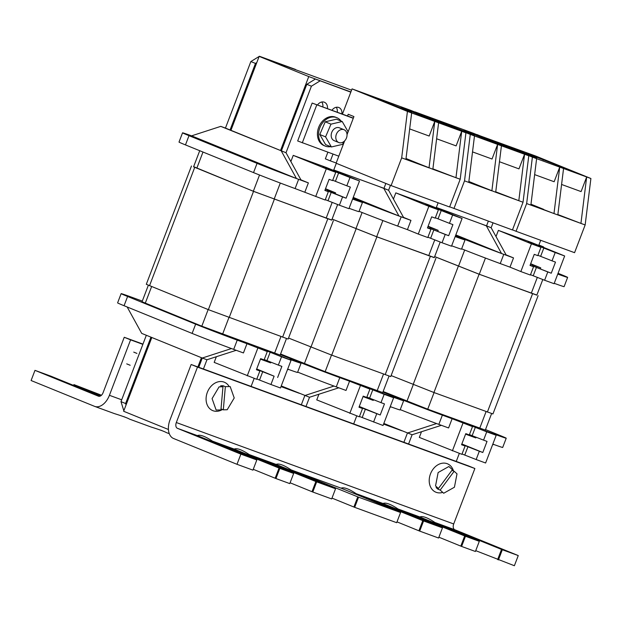 <?xml version="1.0" encoding="UTF-8"?>
<svg xmlns="http://www.w3.org/2000/svg" width="622" height="622" viewBox="0 0 622 622"><rect width="100%" height="100%" fill="white"/><g stroke="black" fill="none" stroke-linecap="round" stroke-linejoin="round"><path stroke-width="0.93" d="M453.524 471.017A15.332 11.919 112.1 0 0 447.443 463.794A15.332 11.919 112.1 0 0 430.471 473.91A15.332 11.919 112.1 0 0 435.882 492.204A15.332 11.919 112.1 0 0 442.055 492.585M438.424 488.495L435.548 485.914L438.129 472.541L448.859 466.508L452.404 469.696L438.424 488.495L436.115 487.562L437.865 489.141L440.174 490.074L443.696 493.254L454.425 487.22L457.007 473.847L454.153 471.274L451.906 470.364M440.174 490.074L454.153 471.274M437.865 489.141L438.362 488.472M222.482 409.501A15.332 11.919 -67.9 0 1 212.755 410.621A15.332 11.919 -67.9 0 1 207.344 392.319A15.332 11.919 -67.9 0 1 224.317 382.211A15.332 11.919 -67.9 0 1 228.842 386.005M222.971 386.744L220.927 409.906L216.137 410.046L212.079 398.601L219.092 386.853L222.971 386.744L220.662 385.803L223.041 385.741L225.351 386.674L223.306 409.844L221.02 408.911M225.351 386.674L230.163 386.542L234.222 397.979L227.209 409.735L223.306 409.844M126.725 363.87L130.169 365.269M133.738 352.114L136.926 353.413M223.041 385.741L222.956 386.736M191.148 364.5L197.493 367.081L176.314 422.532A4.945 3.11 -69.9 0 0 177.433 428.325L240.877 454.146L236.998 464.307L173.554 438.494A15.83 9.96 110.1 0 1 169.977 419.951L191.148 364.5L468.529 465.925L474.874 468.506L453.702 523.957A4.945 3.11 -69.9 0 0 454.822 529.75L518.258 555.57L514.378 565.732L475.737 550.664M240.877 454.146L256.816 459.969L197.361 435.61C200.105 434.42 205.128 436.255 212.413 441.115L279.838 468.389L293.662 473.443L234.199 449.084C236.943 447.894 241.966 449.729 249.251 454.589L316.676 481.856L335.553 488.76L276.09 464.401C278.843 463.211 283.865 465.046 291.15 469.905L358.575 497.18L400.568 512.536L341.105 488.169C343.857 486.987 348.872 488.822 356.157 493.674L423.582 520.948L442.46 527.853L383.004 503.493C385.749 502.304 390.772 504.139 398.057 508.998L465.481 536.273L479.305 541.327L419.842 516.96C422.587 515.77 427.609 517.605 434.895 522.464L502.319 549.739L518.258 555.57M358.575 497.18L354.688 507.342L396.68 522.698L400.568 512.536M423.582 520.948L419.702 531.118L438.58 538.022L442.46 527.853M419.702 531.118L396.999 521.874M354.688 507.342L331.985 498.105M465.481 536.273L461.594 546.435L475.418 551.489L479.305 541.327M461.594 546.435L438.891 537.198M502.319 549.739L498.44 559.909M316.676 481.856L312.796 492.025L331.674 498.93L335.553 488.76M312.796 492.025L290.093 482.781M279.838 468.389L275.95 478.551L289.774 483.605L293.662 473.443M275.95 478.551L253.247 469.315M236.998 464.307L252.936 470.139L256.816 459.969M197.493 367.081L474.874 468.506M201.411 357.689L197.874 366.957M401.929 430.813L383.572 424.103M299.353 393.306L281.004 386.596M168.422 429.491L123.646 411.266L151.815 337.505M130.589 339.853L124.245 337.272L103.073 392.723A4.945 3.11 110.1 0 1 98.486 396.198A4.945 3.11 110.1 0 1 98.424 396.175L34.98 370.354L31.1 380.524L94.544 406.337A15.83 9.96 -69.9 0 0 94.754 406.423A15.83 9.96 -69.9 0 0 109.418 395.304L130.589 339.853L142.873 344.347M94.754 406.423L114.464 413.622C122.627 416.165 127.642 418 129.516 419.127L151.301 427.096C159.45 429.631 164.465 431.466 166.362 432.601L169.285 433.674M160.67 430.113L164.154 431.536M101.021 395.615L73.94 384.598L101.464 395.234M73.94 384.598L73.621 385.422M123.825 416.647L127.316 418.062M34.98 370.354L50.926 376.186L100.025 396.167M124.245 337.272L142.959 344.114M336.362 134.274A6.928 5.38 -67.9 0 1 344.028 129.71A6.928 5.38 -67.9 0 1 346.47 137.967A6.928 5.38 -67.9 0 1 338.803 142.539A6.928 5.38 -67.9 0 1 336.362 134.274M338.803 142.539L334.193 140.658A6.928 5.38 -67.9 0 1 331.744 132.393A6.928 5.38 -67.9 0 1 339.41 127.829L344.028 129.71M341.027 121.041A15.332 11.919 112.1 0 0 336.813 117.69A15.332 11.919 112.1 0 0 319.84 127.805A15.332 11.919 112.1 0 0 325.252 146.1A15.332 11.919 112.1 0 0 330.609 146.644M336.813 117.69L335.662 117.224A15.332 11.919 112.1 0 0 318.682 127.331A15.332 11.919 112.1 0 0 324.101 145.634L325.252 146.1M304.072 124.206A15.332 11.919 -67.9 0 1 304.842 121.702A15.332 11.919 -67.9 0 1 305.938 119.315M346.99 134.064L348.032 131.623L342.217 121.523L336.455 119.183L325.22 121.803L319.801 134.515L325.617 144.615L331.386 146.963L342.613 144.343L343.764 141.653M342.217 121.523L330.99 124.151L325.22 121.803M330.99 124.151L325.57 136.863L319.801 134.515M325.57 136.863L331.386 146.963M353.273 118.297L312.151 103.065L297.674 140.961L338.803 156.184M316.761 104.947L302.292 142.835M353.335 118.126L312.151 103.065M530.924 204.7L553.984 213.556L530.869 205.105L536.615 158.657L590.9 178.506L535.534 155.974L476.973 134.71M557.864 214.551L580.932 223.407L557.817 214.955L563.555 168.508M534.64 174.611L554.148 181.741L559.73 167.108L553.984 213.556L557.817 214.955M512.497 229.837L516.058 231.283L526.647 203.565L532.393 157.109L536.615 158.657M526.647 203.565L530.869 205.105M536.615 157.848L497.942 142.827L515.28 149.163L536.522 158.097M564.792 168.15L526.111 153.129L543.449 159.465L564.698 168.391M532.393 157.109L477.02 134.577M561.588 184.462L581.088 191.592L586.67 176.959L580.932 223.407L585.154 224.954L590.9 178.506M516.058 231.283L574.572 252.68L585.154 224.954M543.216 160.087L543.449 159.465M515.039 149.785L515.28 149.163M530.986 204.195L543.605 209.334M449.659 206.831L512.45 229.969L523.032 202.243L518.81 200.696L524.556 154.248L501.433 145.797L495.695 192.245L518.81 200.696L495.742 191.833M468.864 181.484L481.482 186.616L468.801 181.982M474.493 135.938L468.755 182.394L491.87 190.845L497.608 144.397L470.271 134.399L414.843 112.022M481.482 186.616L495.695 192.245M501.433 145.797L497.608 144.397L492.025 159.022L472.518 151.892M523.032 202.243L528.778 155.788L524.556 154.248L518.966 168.881L499.466 161.743M485.331 139.095L505.095 146.497L481.327 136.747L463.989 130.41L485.331 139.095M457.162 128.793L474.493 135.13L435.82 120.108L457.162 128.793M528.778 155.788L473.412 133.263L414.897 111.867M468.755 182.394L464.525 180.846L470.271 134.399M453.936 208.572L464.525 180.846M481.094 137.369L481.327 136.747M452.917 127.067L453.158 126.453M344.65 140.86L336.113 163.221L391.09 185.589L449.605 206.986L460.194 179.26L455.965 177.713L461.711 131.265L438.596 122.814L432.85 169.262L455.965 177.713L432.904 168.857M406.018 158.501L418.637 163.64L405.956 158.999M411.647 112.963L405.909 159.411L429.024 167.862L434.762 121.414L407.426 111.416L352.06 88.884L342.419 114.137M418.637 163.64L432.85 169.262M438.596 122.814L434.762 121.414L429.18 136.047L409.68 128.917M460.194 179.26L465.932 132.813L461.711 131.265L456.12 145.898L436.621 138.768M422.486 116.12L439.824 122.456L401.151 107.435L422.486 116.12M394.317 105.818L411.655 112.154L372.975 97.133L394.317 105.818M465.932 132.813L410.567 110.281L352.06 88.884M405.909 159.411L401.68 157.864L407.426 111.416M391.09 185.589L401.68 157.864M347.542 116.011L348.211 114.254L353.926 116.578L347.037 134.624M336.199 163.011L330.399 160.896L333.011 154.069M327.88 152.196L325.345 158.835L330.399 160.896M418.248 114.394L418.482 113.772M390.08 104.092L390.313 103.47M308.761 76.568L280.53 150.501L230.933 130.317L259.164 56.384L308.761 76.568L350.878 91.97M486.552 225.833L436.333 207.468M383.984 188.326L333.757 169.962M281.408 150.819L280.53 150.501M351.57 90.167L259.164 56.384M520.847 271.565L530.379 275.048L533.552 266.729L530.022 265.438L534.259 254.344L537.789 255.634L540.961 247.323L531.437 243.84L520.847 271.565L509.993 267.149L513.523 257.905L506.09 254.88M461.648 248.816A31.66 0.56 20.9 0 0 500.243 263.58L509.993 267.149M554.233 283.321A31.66 0.56 20.9 0 0 564.1 286.649L567.629 277.404A31.66 0.56 20.9 0 0 561.168 274.559L558.058 273.299L558.673 274.411A31.66 0.56 20.9 0 0 567.629 277.404M551.263 273.206L547.795 271.938L544.615 280.25L554.078 283.71L564.667 255.984L555.205 252.532L552.033 260.843L555.493 262.111L551.263 273.206L532.3 265.819L532.657 264.902L540.759 267.864L540.401 268.79M544.615 280.25L530.504 274.706M530.131 265.143L533.552 266.729M500.243 263.58L503.773 254.336L513.523 257.905M480.985 223.796L491.155 227.745L493.021 222.863M564.667 255.984L531.608 242.533L498.377 230.381L496.014 236.57M538.73 245.433L540.697 240.294M455.529 235.66L462.2 238.374A31.66 0.56 20.9 0 0 501.526 253.512L455.817 234.914M506.3 255.261L491.155 227.745L486.544 225.864L488.34 221.152M486.458 226.027L501.526 253.512M539.041 245.558L543.527 246.895L538.893 245.006M543.527 246.895L543.877 247.525M557.755 274.077L558.673 274.411M540.961 247.323L528.109 241.88L555.205 252.532M531.437 243.84L498.377 230.381M530.667 263.751L540.759 267.864M537.921 255.292L552.033 260.843M547.795 271.938L532.3 265.819M532.657 264.902L530.558 264.047M503.773 254.336L501.604 253.543M533.209 275.803L536.389 267.483M540.619 256.396L543.799 248.077M542.796 279.542L536.833 295.155L479.259 274.248L434.669 256.575M536.872 295.061L479.103 274.216L434.654 256.606M538.116 295.66L492.943 413.949L433.931 392.513L391.114 375.571M403.896 442.289L407.426 433.052M493.736 444.458L492.826 444.124A31.66 0.56 20.9 0 0 493.658 444.427L492.546 444.847M383.821 423.442L412.106 434.762L408.576 443.999M382.981 391.93L400.793 399.184A31.66 0.56 20.9 0 0 442.366 415.146L438.837 424.391A31.66 0.56 -159.1 0 1 436.59 423.559L407.41 433.044M456.253 461.431L459.324 453.391M436.675 423.598L441.363 425.316L412.106 434.762M464.743 455.094L467.923 446.775L479.329 451.23L476.157 459.541L462.045 453.998M461.734 444.256L467.923 446.775M421.491 431.73L419.329 437.398L461.913 454.34L465.085 446.021L461.672 444.435M467.923 434.42L467.721 434.949L475.822 437.911L476.087 437.219M467.721 434.949L465.621 434.094M483.566 440.135L472.152 435.688L475.332 427.368L486.738 431.816L483.566 440.135L487.026 441.402L482.796 452.497L461.851 443.968M472.152 435.688L469.454 434.584M493.658 444.427A31.66 0.56 20.9 0 0 502.693 447.451L506.222 438.215A31.66 0.56 20.9 0 0 499.761 435.369L485.502 429.569M400.241 409.626A31.66 0.56 20.9 0 0 436.59 423.559M441.363 425.316L448.586 427.952L452.116 418.715L442.366 415.146M465.085 446.021L461.555 444.73L465.792 433.635L469.322 434.926L472.502 426.614L452.116 418.715M482.796 452.497L479.329 451.23M486.738 431.816L496.201 435.276L485.611 463.001L476.157 459.541M475.332 427.368L459.65 421.164L472.502 426.614M496.201 435.276L485.347 430.859L495.096 434.428A31.66 0.56 20.9 0 0 506.222 438.215M452.388 450.857L462.97 423.131M383.144 391.51L427.734 409.175L485.308 430.09L491.613 413.568M418.279 234.059L427.804 237.542L430.976 229.223L427.446 227.932L431.684 216.845L435.213 218.135L438.393 209.816L428.861 206.333L418.279 234.059L407.426 229.642L410.955 220.398L403.515 217.373M359.073 211.309A31.66 0.56 20.9 0 0 397.668 226.074L407.426 229.642M451.658 245.814A31.66 0.56 20.9 0 0 461.524 249.142L465.054 239.898A31.66 0.56 20.9 0 0 458.593 237.052L455.483 235.792L456.097 236.904A31.66 0.56 20.9 0 0 465.054 239.898M448.687 235.699L445.22 234.432L442.048 242.751L451.502 246.203L462.092 218.477L452.629 215.025L449.457 223.337L452.917 224.604L448.687 235.699L429.732 228.321L430.082 227.395L438.183 230.358L437.834 231.283M442.048 242.751L427.936 237.2M427.563 227.636L430.976 229.223M397.668 226.074L401.198 216.829L410.955 220.398M378.409 186.289L388.579 190.239L390.453 185.333M462.092 218.477L429.032 205.027L395.81 192.874L393.446 199.071M436.162 207.927L438.121 202.788M352.962 198.154L359.633 200.867A31.66 0.56 20.9 0 0 398.951 216.005L353.242 197.407M403.732 217.754L388.579 190.239L383.968 188.357L385.842 183.451M383.891 188.52L398.951 216.005M436.465 208.051L440.951 209.389L436.325 207.499M440.951 209.389L441.301 210.018M455.187 236.57L456.097 236.904M438.393 209.816L425.541 204.374L452.629 215.025M428.861 206.333L395.81 192.874M428.091 226.245L438.183 230.358M435.346 217.786L449.457 223.337M445.22 234.432L429.732 228.321M430.082 227.395L427.983 226.54M401.198 216.829L399.036 216.036M430.634 238.296L433.814 229.977M438.043 218.89L441.223 210.57M332.094 219.068L376.691 236.741L434.257 257.648L440.221 242.036M332.086 219.092L376.893 236.842L434.304 257.531M288.546 338.049L331.72 355.139L390.733 376.574L435.905 258.285M301.32 404.782L304.85 395.545M281.253 385.935L309.531 397.256L306.001 406.493M280.405 354.431L298.226 361.677A31.66 0.56 20.9 0 0 339.791 377.64L336.261 386.884A31.66 0.56 -159.1 0 1 334.014 386.06L304.834 395.538M391.16 406.959L390.251 406.625A31.66 0.56 20.9 0 0 391.082 406.92L389.978 407.34M353.677 423.924L356.748 415.885M334.1 386.091L338.796 387.809L309.531 397.256M362.175 417.587L365.347 409.268L380.221 414.991L384.458 403.896L380.991 402.628L384.171 394.317L393.625 397.769L383.043 425.495L359.469 416.491M359.166 406.757L365.347 409.268M318.923 394.224L316.753 399.892L359.337 416.833L362.517 408.514L359.096 406.928M362.517 408.514L358.987 407.223L363.217 396.136L366.747 397.427L369.927 389.108L349.548 381.208L346.019 390.445L338.796 387.809M297.666 372.119A31.66 0.56 20.9 0 0 334.014 386.06M391.082 406.92A31.66 0.56 20.9 0 0 400.117 409.945L403.647 400.708A31.66 0.56 20.9 0 0 397.186 397.862L382.934 392.062M376.753 413.723L373.581 422.035M380.221 414.991L359.275 406.461M373.511 399.713L373.247 400.405L363.046 396.587M380.991 402.628L366.879 397.077M365.347 396.914L365.145 397.442M349.813 413.35L360.402 385.624M339.791 377.64L349.548 381.208M393.625 397.769L382.771 393.353L392.529 396.922A31.66 0.56 20.9 0 0 403.647 400.708M384.171 394.317L357.075 383.665L369.927 389.108M369.585 398.181L372.757 389.862M389.038 376.069L382.732 392.583L325.166 371.668L280.569 354.004M325.298 199.67L339.41 205.221L342.582 196.902L346.112 198.193L335.258 193.776L335.608 192.851L327.444 189.865L327.094 190.791L342.582 196.902M315.704 196.552L326.293 168.826L335.748 172.286L332.576 180.605L329.108 179.338L324.878 190.425L328.338 191.693L325.166 200.012L295.1 188.567A31.66 0.56 -159.1 0 1 253.527 172.605L185.473 144.91A31.66 0.56 -159.1 0 1 179.012 142.065L182.541 132.828A31.66 0.56 -159.1 0 1 191.576 135.853L220.756 126.367L225.452 128.085L250.86 61.547L255.471 63.421L256.777 62.62M352.915 198.286L356.017 199.545A31.66 0.56 -159.1 0 1 362.478 202.391L358.948 211.635A31.66 0.56 -159.1 0 1 349.082 208.308M346.112 198.193L350.349 187.098L346.819 185.807L349.992 177.495L359.516 180.971L348.934 208.697L339.41 205.221M327.094 190.791L335.258 193.776M341.906 113.95A7.192 5.582 112.1 0 0 338.834 107.52A7.192 5.582 112.1 0 0 331.923 110.296M327.46 108.663A7.192 5.582 112.1 0 0 324.389 102.241A7.192 5.582 112.1 0 0 317.469 105.017M333.586 170.42L336.308 163.298M350.808 92.165L315.408 79.033L350.87 92.002M315.408 79.033L306.802 84.312L281.393 150.851L286.011 152.732L311.42 86.186L320.019 80.907M290.871 161.565L293.234 155.376L326.457 167.52L359.516 180.971M264.039 58.165L259.234 56.408M259.133 56.47L250.86 61.547M259.46 56.268L295.582 69.47L264.078 58.141M300.947 179.867L308.38 182.891L296.375 178.498L191.576 135.853M362.478 202.391A31.66 0.56 -159.1 0 1 353.521 199.398L352.907 198.278M308.38 182.891L304.85 192.136M296.375 178.498A31.66 0.56 -159.1 0 1 257.057 163.361L189.002 135.666A31.66 0.56 -159.1 0 1 182.541 132.828M306.802 84.312L311.42 86.186M322.826 106.968A7.192 5.582 112.1 0 0 321.799 102M337.272 112.255A7.192 5.582 112.1 0 0 336.245 107.287M225.452 128.085L230.062 129.967L255.471 63.421M230.062 129.967L230.941 130.286M333.75 169.993L338.376 171.882L338.726 172.512M301.157 180.248L286.011 152.732L220.756 126.367M281.315 151.014L296.461 178.53M338.376 171.882L333.897 170.545M326.293 168.826L293.234 155.376M349.992 177.495L322.904 166.844L335.748 172.286M346.819 185.807L332.708 180.256M335.608 192.851L325.516 188.738M328.338 191.693L324.987 190.138M325.407 189.034L327.444 189.865M352.612 199.063L353.529 199.398M327.996 200.766L331.176 192.447M335.406 181.36L338.586 173.04M199.724 150.711L193.566 166.828L253.333 191.249L331.689 220.141L337.645 204.529M193.629 166.665L253.527 191.358L331.728 220.025M191.475 165.996L146.302 284.293L208.354 309.655L288.157 339.068L333.33 220.779M126.056 404.969L125.605 403.522L120.987 401.649L123.832 410.784M125.605 403.522L150.952 337.147M120.987 401.649L146.333 335.274M198.752 367.275L202.282 358.039L141.707 333.384L127.168 306.98M260.027 348.429L267.289 351.578L246.973 343.702L243.443 352.938L233.693 349.377A31.66 0.56 -159.1 0 1 231.446 348.553L202.259 358.031L206.955 359.749L203.425 368.986M288.592 369.452L287.675 369.118A31.66 0.56 20.9 0 0 288.507 369.414L287.403 369.833M251.101 386.425L254.173 378.378M236.22 350.303L206.955 359.749M256.521 369.429L259.879 370.984L256.699 379.303L214.178 362.385L216.347 356.717M256.832 378.961L259.529 380.058L262.709 371.738L256.591 369.25M270.935 362.206L270.679 362.898L262.507 359.913L262.709 359.384M260.47 359.081L262.507 359.913M267.289 351.578L264.109 359.889L260.649 358.63L256.412 369.717L259.879 370.984M246.973 343.702L237.223 340.133L233.693 349.377L231.524 348.584M231.446 348.553A31.66 0.56 -159.1 0 1 192.12 333.415L124.066 305.721A31.66 0.56 -159.1 0 1 117.605 302.875L121.135 293.631A31.66 0.56 -159.1 0 1 132.253 297.417L142.298 301.095M280.359 354.556L294.61 360.356A31.66 0.56 -159.1 0 1 301.071 363.201L297.549 372.438A31.66 0.56 -159.1 0 1 288.507 369.414M259.529 380.058L270.943 384.505L274.115 376.193L262.709 371.738M274.115 376.193L256.699 368.955M277.645 377.484L281.883 366.389L278.353 365.098L281.533 356.787L291.057 360.262L280.203 355.846L289.821 359.765M270.943 384.505L280.468 387.988L291.057 360.262M264.241 359.547L278.353 365.098M260.097 348.25L281.533 356.787M266.947 360.651L270.119 352.332M257.827 348.118L247.237 375.843M237.223 340.133A31.66 0.56 -159.1 0 1 195.65 324.171L127.596 296.476A31.66 0.56 -159.1 0 1 121.135 293.631M301.071 363.201A31.66 0.56 -159.1 0 1 289.953 359.415M286.47 338.562L280.164 355.076L201.808 326.185L142.041 301.756L148.355 285.234M291.15 469.905L341.105 488.169M249.251 454.589L276.09 464.401M212.413 441.115L234.199 449.084M177.433 428.325L197.361 435.61M176.314 422.532L453.702 523.957M434.895 522.464L454.822 529.75M398.057 508.998L419.842 516.96M356.157 493.674L383.004 503.493M223.446 445.438L223.127 446.262M279.037 468.063L275.157 478.225M260.284 458.912L259.973 459.736M315.875 481.529L311.995 491.699M302.183 474.228L301.864 475.053M357.774 496.854L353.895 507.016M445.927 526.787L445.616 527.619M501.519 549.413L497.639 559.582M409.089 513.321L408.771 514.145M464.681 535.939L460.801 546.108M367.19 497.997L366.879 498.828M422.781 520.622L418.901 530.791M109.418 395.304L121.694 399.798M74.834 384.964L74.523 385.788M537.322 277.412L531.274 293.265M485.448 258.06L479.259 274.248M464.681 250.021L458.476 266.263M532.556 293.763L487.384 412.059M479.103 274.216L433.931 392.513M458.321 266.239L413.148 384.536M413.296 384.59L406.951 401.198M434.078 392.568L427.734 409.175M486.085 411.585L479.749 428.193M362.105 212.514L355.901 228.756M382.872 220.553L376.691 236.741M434.755 239.905L428.698 255.759M376.893 236.842L331.72 355.139M356.103 228.865L310.93 347.162M430.346 256.388L385.173 374.685M310.72 347.076L304.376 363.691M383.517 374.079L377.173 390.686M331.503 355.061L325.166 371.668M295.1 188.567L298.63 179.323M185.473 144.91L189.002 135.666M253.527 172.605L257.057 163.361M259.529 175.015L253.333 191.249M280.297 183.047L274.115 199.234M332.179 202.399L326.122 218.252M202.99 152.04L196.801 168.251M274.318 199.335L229.145 317.632M253.527 191.358L208.354 309.655M327.771 218.882L282.598 337.178M194.702 167.419L149.529 285.716M195.65 324.171L192.12 333.415M127.596 296.476L124.066 305.721M151.62 286.563L145.276 303.178M208.152 309.569L201.808 326.185M280.942 336.572L274.597 353.179M228.935 317.554L222.59 334.162"/></g></svg>
